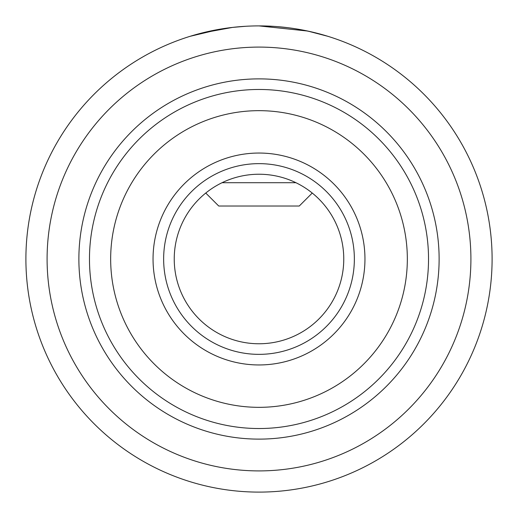 <?xml version="1.0" encoding="UTF-8"?>
<svg xmlns="http://www.w3.org/2000/svg" width="518" height="518" viewBox="0 0 518 518"><rect width="100%" height="100%" fill="white"/><g stroke="black" fill="none" stroke-linecap="round" stroke-linejoin="round"><path stroke-width="0.78" d="M364.957 259A105.957 105.957 0 0 1 259 364.957A105.957 105.957 0 0 1 153.043 259A105.957 105.957 0 0 1 259 153.043A105.957 105.957 0 0 1 364.957 259M163.643 259A95.357 95.357 0 0 0 259 354.357A95.357 95.357 0 0 0 354.357 259A95.357 95.357 0 0 0 259 163.643A95.357 95.357 0 0 0 163.643 259M407.336 259A148.336 148.336 0 0 0 259 110.664A148.336 148.336 0 0 0 110.664 259A148.336 148.336 0 0 0 259 407.336A148.336 148.336 0 0 0 407.336 259M89.472 259A169.528 169.528 0 0 1 259 89.472A169.528 169.528 0 0 1 428.528 259A169.528 169.528 0 0 1 259 428.528A169.528 169.528 0 0 1 89.472 259M232.53 27.409L201.761 33.035L190.132 36.305L220.707 29.066M232.556 27.402L245.467 26.295M343.764 259A84.764 84.764 0 0 1 259 343.764A84.764 84.764 0 0 1 174.236 259A84.764 84.764 0 0 1 259 174.236A84.764 84.764 0 0 1 343.764 259M47.093 259A211.907 211.907 0 0 1 259 47.093A211.907 211.907 0 0 1 470.907 259A211.907 211.907 0 0 1 259 470.907A211.907 211.907 0 0 1 47.093 259M25.9 259A233.1 233.1 0 0 1 259 25.9A233.1 233.1 0 0 1 492.1 259A233.1 233.1 0 0 1 259 492.1A233.1 233.1 0 0 1 25.9 259M312.03 32.012L300.544 29.63M287.678 27.668L278.127 26.683M273.064 26.327L260.431 25.906M327.868 36.305L307.718 31.048L259 25.9M312.244 193.046L299.262 206.022L218.738 206.022L205.756 193.046M222.054 182.712L295.946 182.712M439.122 259A180.122 180.122 0 0 1 259 439.122A180.122 180.122 0 0 1 78.878 259A180.122 180.122 0 0 1 259 78.878A180.122 180.122 0 0 1 439.122 259"/></g></svg>
